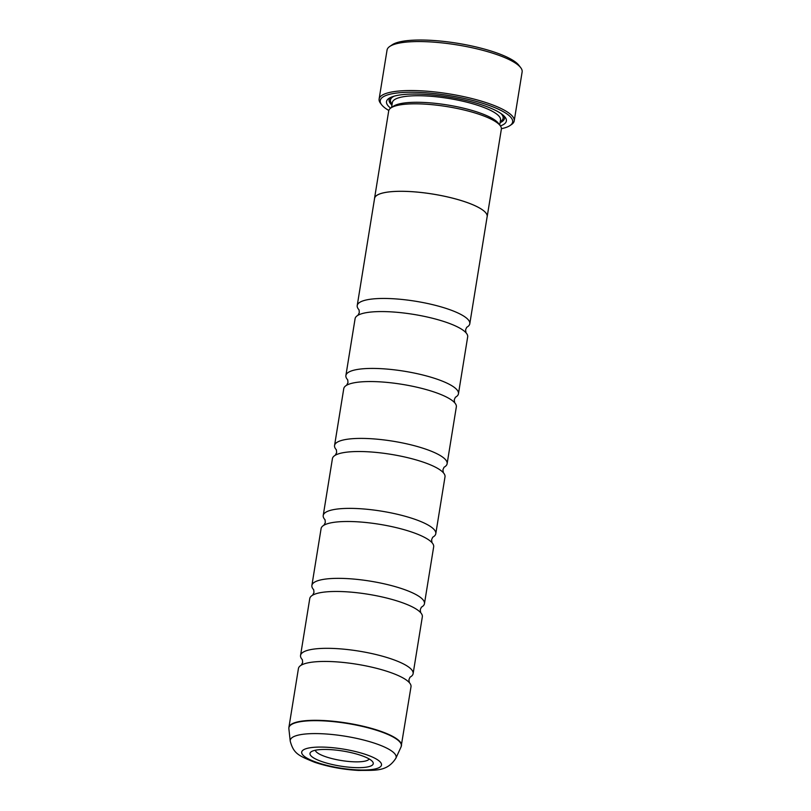 <?xml version="1.0" encoding="UTF-8"?>
<svg xmlns="http://www.w3.org/2000/svg" width="811" height="811" viewBox="0 0 811 811"><rect width="100%" height="100%" fill="white"/><g stroke="black" fill="none" stroke-linecap="round" stroke-linejoin="round"><path stroke-width="1.22" d="M358.898 309.701A57.023 13.574 9.2 0 1 357.225 305.544A57.023 13.574 9.2 0 1 389.838 298.58A57.023 13.574 9.2 0 1 448.26 309.143A57.023 13.574 9.2 0 1 469.792 323.782A57.023 13.574 9.2 0 1 466.893 327.188M336.23 449.649A57.023 13.574 9.2 0 1 334.558 445.492A57.023 13.574 9.2 0 1 367.17 438.528A57.023 13.574 9.2 0 1 425.593 449.091A57.023 13.574 9.2 0 1 447.125 463.73A57.023 13.574 9.2 0 1 444.225 467.136M324.897 519.618A57.023 13.574 9.2 0 1 323.224 515.472A57.023 13.574 9.2 0 1 355.836 508.497A57.023 13.574 9.2 0 1 414.259 519.07A57.023 13.574 9.2 0 1 435.791 533.699A57.023 13.574 9.2 0 1 432.892 537.115M313.563 589.597A57.023 13.574 9.2 0 1 311.89 585.441A57.023 13.574 9.2 0 1 344.503 578.476A57.023 13.574 9.2 0 1 402.925 589.039A57.023 13.574 9.2 0 1 424.457 603.678A57.023 13.574 9.2 0 1 421.558 607.084M302.229 659.566A57.023 13.574 9.2 0 1 300.557 655.41A57.023 13.574 9.2 0 1 333.169 648.445A57.023 13.574 9.2 0 1 391.591 659.019A57.023 13.574 9.2 0 1 413.123 673.647A57.023 13.574 9.2 0 1 410.224 677.063M347.564 379.67A57.023 13.574 9.2 0 1 345.891 375.523A57.023 13.574 9.2 0 1 378.504 368.549A57.023 13.574 9.2 0 1 436.926 379.122A57.023 13.574 9.2 0 1 458.458 393.751A57.023 13.574 9.2 0 1 455.559 397.167M357.225 305.544L374.581 198.401A57.023 13.574 9.2 0 1 407.193 191.437A57.023 13.574 9.2 0 1 465.605 202A57.064 13.584 9.2 0 1 487.188 216.638A57.064 13.584 9.2 0 1 487.056 217.166M374.489 198.938A57.064 13.584 9.2 0 1 374.53 198.391A57.064 13.584 9.2 0 1 407.173 191.416A57.064 13.584 9.2 0 1 465.636 201.99A57.023 13.574 9.2 0 1 487.147 216.628L469.792 323.782M374.53 198.391L388.702 110.925A57.064 13.584 9.2 0 1 390.953 107.914A57.064 13.584 9.2 0 1 479.808 114.523A57.064 13.584 9.2 0 1 500.174 125.604A57.064 13.584 9.2 0 1 501.36 129.172L487.188 216.638M390.953 107.914L393.467 106.211A54.783 13.047 9.2 0 1 478.764 112.557A54.783 13.047 9.2 0 1 498.319 123.191L500.174 125.604M390.628 108.137A60.713 14.456 9.2 0 1 388.905 98.395A60.713 14.456 9.2 0 1 483.447 105.43A60.713 14.456 9.2 0 1 505.111 117.21A60.713 14.456 9.2 0 1 500.407 125.918M504.016 115.983A58.433 13.919 9.2 0 1 500.103 122.654M501.401 128.706A67.06 15.967 -170.8 0 0 509.987 125.563A67.06 15.967 -170.8 0 0 487.31 104.812A67.06 15.967 -170.8 0 0 411.39 92.241A67.06 15.967 -170.8 0 0 381.646 104.771A67.06 15.967 -170.8 0 0 388.804 110.468M381.646 104.771L380.541 103.321A68.428 16.291 9.2 0 1 379.112 99.054A68.428 16.291 9.2 0 1 418.253 90.69A68.428 16.291 9.2 0 1 488.354 103.372A68.428 16.291 9.2 0 1 514.204 120.93A68.428 16.291 9.2 0 1 511.498 124.539L509.987 125.563M514.204 120.93L522.132 71.946A68.428 16.291 -170.8 0 0 520.713 67.668A68.428 16.291 -170.8 0 0 496.291 54.388A68.428 16.291 -170.8 0 0 389.746 46.46A68.428 16.291 -170.8 0 0 387.05 50.069L379.112 99.054M389.746 46.46L392.26 44.757A66.147 15.754 9.2 0 1 495.257 52.421A66.147 15.754 9.2 0 1 518.858 65.265L520.713 67.668M345.891 375.523L355.096 318.662A57.023 13.574 9.2 0 1 358.198 315.144A57.023 13.574 9.2 0 1 446.131 322.261A57.023 13.574 9.2 0 1 465.838 332.581A57.023 13.574 9.2 0 1 467.673 336.9L458.458 393.751M334.558 445.492L343.763 388.641A57.023 13.574 9.2 0 1 346.865 385.113A57.023 13.574 9.2 0 1 434.797 392.24A57.023 13.574 9.2 0 1 454.505 402.55A57.023 13.574 9.2 0 1 456.34 406.869L447.125 463.73M323.224 515.472L332.429 458.61A57.023 13.574 9.2 0 1 335.531 455.093A57.023 13.574 9.2 0 1 423.464 462.209A57.023 13.574 9.2 0 1 443.171 472.529A57.023 13.574 9.2 0 1 445.006 476.848L435.791 533.699M311.89 585.441L321.095 528.59A57.023 13.574 9.2 0 1 324.197 525.062A57.023 13.574 9.2 0 1 412.13 532.188A57.023 13.574 9.2 0 1 431.837 542.498A57.023 13.574 9.2 0 1 433.672 546.817L424.457 603.678M300.557 655.41L309.761 598.559A57.023 13.574 9.2 0 1 312.864 595.041A57.023 13.574 9.2 0 1 400.796 602.157A57.023 13.574 9.2 0 1 420.503 612.477A57.023 13.574 9.2 0 1 422.338 616.796L413.123 673.647M288.898 727.406L298.428 668.538A57.023 13.574 9.2 0 1 301.53 665.01A57.023 13.574 9.2 0 1 389.462 672.137A57.023 13.574 9.2 0 1 409.18 682.446A57.023 13.574 9.2 0 1 411.005 686.765L401.1 746.83A56.973 13.564 -170.8 0 0 379.842 731.35A56.973 13.564 -170.8 0 0 319.808 720.726A56.973 13.564 -170.8 0 0 288.868 728.653L288.898 727.406A57.023 13.574 9.2 0 1 321.511 720.432A57.023 13.574 9.2 0 1 379.933 731.005A57.023 13.574 9.2 0 1 401.465 745.633M322.089 761.661A32.045 7.634 -170.8 0 0 358.361 767.672A32.045 7.634 -170.8 0 0 372.584 761.681A32.045 7.634 -170.8 0 0 361.138 755.457A32.045 7.634 -170.8 0 0 311.242 751.746A32.045 7.634 -170.8 0 0 322.089 761.661M315.327 750.246A27.371 6.518 -170.8 0 0 325.657 756.724A27.371 6.518 -170.8 0 0 352.684 761.752A27.371 6.518 -170.8 0 0 369.177 758.964M391.946 105.136A58.433 13.919 9.2 0 1 390.344 97.573M391.561 107.498L392.362 102.541A54.783 13.047 9.2 0 1 423.697 95.85A54.783 13.047 9.2 0 1 479.828 105.998A54.783 13.047 9.2 0 1 500.529 120.058L499.718 125.016M500.803 113.408A57.064 13.584 9.2 0 1 500.275 121.63M288.868 728.653L290.226 741.102A53.627 12.773 9.2 0 1 319.352 733.651A53.627 12.773 9.2 0 1 375.868 743.646A53.627 12.773 9.2 0 1 395.88 758.214L401.1 746.83M366.237 754.646A40.408 9.62 -170.8 0 0 310.197 747.752A40.408 9.62 -170.8 0 0 316.989 762.472A40.408 9.62 -170.8 0 0 373.03 769.355A40.408 9.62 -170.8 0 0 366.237 754.646M392.108 104.112A57.064 13.584 9.2 0 1 394.197 96.144M359.05 309.863L359.314 312.62L357.955 315.286M336.383 449.811L336.646 452.568L335.288 455.235M325.049 519.79L325.312 522.537L323.954 525.204M313.715 589.759L313.979 592.506L312.62 595.183M302.381 659.738L302.645 662.486L301.286 665.152M347.716 379.842L347.98 382.589L346.621 385.266M455.366 397.278L454.241 399.803L454.687 402.763M410.031 677.165L408.916 679.699L409.352 682.659M421.365 607.196L420.25 609.72L420.686 612.68M432.699 537.217L431.584 539.751L432.02 542.711M444.033 467.248L442.918 469.772L443.353 472.742M466.7 327.299L465.575 329.824L466.021 332.794M290.226 741.102C293.602 753.581 298.336 755.649 314.668 762.289C328.384 766.831 343.053 769.558 358.644 770.45C375.311 770.136 386.979 772.072 395.88 758.214"/></g></svg>
